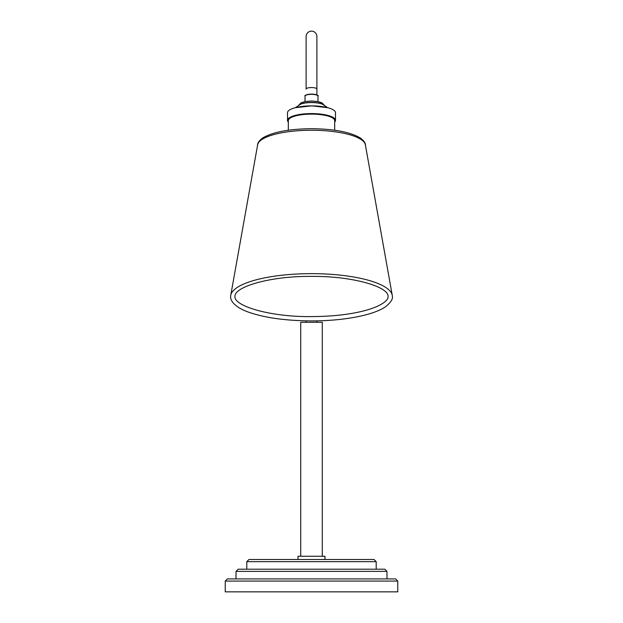 <?xml version="1.0" encoding="UTF-8"?>
<svg xmlns="http://www.w3.org/2000/svg" width="623" height="623" viewBox="0 0 623 623"><rect width="100%" height="100%" fill="white"/><g stroke="black" fill="none" stroke-linecap="round" stroke-linejoin="round"><path stroke-width="0.93" d="M334.683 130.238L334.683 120.667A23.183 6.549 180 0 0 311.921 114.118A23.183 6.549 180 0 0 288.317 120.667L288.317 130.238M288.317 121.438L288.044 120.364A23.456 6.627 0 0 1 311.928 113.736A23.456 6.627 0 0 1 334.956 120.364L334.683 121.438M288.317 122.108A23.993 6.783 0 0 1 287.507 120.364A23.993 6.783 0 0 1 287.514 120.239A23.993 6.783 0 0 1 311.718 113.581A23.993 6.783 0 0 1 335.493 120.364A23.993 6.783 0 0 1 335.486 120.488A23.993 6.783 0 0 1 334.683 122.108M287.514 112.825A23.993 6.783 0 0 1 287.507 112.708A23.993 6.783 0 0 1 287.514 112.584A23.993 6.783 0 0 1 311.718 105.926A23.993 6.783 0 0 1 335.493 112.708A23.993 6.783 0 0 1 335.486 112.825M288.052 120.239A23.456 6.627 0 0 1 311.928 113.736A23.456 6.627 0 0 1 334.948 120.488M316.889 89.081A5.389 1.526 0 0 0 311.5 87.555A5.389 1.526 0 0 0 306.111 89.081L306.111 36.539A5.389 5.389 0 0 1 311.5 31.15A5.389 5.389 0 0 1 316.889 36.539L316.889 94.961L316.889 36.539M298.02 559.501L298.02 556.269L324.98 556.269L324.98 559.501M300.714 556.269L300.714 322.286L322.286 322.286L322.286 556.269M246.801 561.658L248.959 559.501L374.041 559.501L376.199 561.658L246.801 561.658L246.801 569.204M236.024 571.361L238.181 569.204L384.819 569.204L386.976 571.361L236.024 571.361L236.024 578.907M225.238 581.064L227.395 578.907L395.605 578.907L397.762 581.064L225.238 581.064L225.238 591.85L397.762 591.85L397.762 581.064M392.264 295.349L365.343 144.723A53.913 15.24 180 0 0 311.5 130.254A53.913 15.24 180 0 0 257.657 144.723L230.736 295.349A80.873 22.856 180 0 0 230.627 296.501C230.245 300.029 233.781 306.835 248.172 312.022C264.526 317.792 285.63 320.752 311.5 320.907C343.452 320.97 373.971 315.238 385.964 306.43C390.785 302.412 392.918 299.102 392.373 296.501A80.873 22.856 180 0 0 392.264 295.349A80.873 22.856 180 0 0 311.5 273.645A80.873 22.856 180 0 0 230.736 295.349M296.93 107.32A23.129 6.534 0 0 1 311.921 105.863A23.129 6.534 0 0 1 326.07 107.32M327.651 107.693L322.628 104.321A13.099 3.699 180 0 0 311.741 102.569A13.099 3.699 180 0 0 300.372 104.321L295.349 107.693M299.18 104.913A12.935 3.652 0 0 1 311.734 102.374A12.935 3.652 0 0 1 323.82 104.913M305.496 95.475A6.144 1.737 0 0 1 311.609 94.112C317.014 94.821 319.132 95.506 317.971 96.16A6.471 1.83 180 0 0 311.617 94.33A6.471 1.83 180 0 0 305.029 96.16L305.029 101.549M305.029 96.16C304.226 95.311 306.423 94.626 311.617 94.096A6.144 1.737 0 0 1 317.504 95.475M295.318 107.701L311.921 105.848L327.682 107.701M298.744 105.162L301.158 102.756L305.177 101.526L311.71 100.988L317.839 101.526L321.85 102.764L324.256 105.162M317.971 96.16L317.971 101.549M335.493 120.364L335.493 112.708M287.507 120.364L287.507 112.708M316.889 322.286L316.889 320.853M376.199 561.658L376.199 569.204M386.976 571.361L386.976 578.907M306.111 322.286L306.111 320.853M365.413 145.494C365.763 143.43 364.159 140.985 360.608 138.166C350.539 132.084 334.169 128.93 311.5 128.712C288.831 128.93 272.461 132.084 262.392 138.166C258.841 140.985 257.237 143.43 257.587 145.494M234.941 296.501C233.999 306.282 271.137 317.13 311.5 316.593C333.694 316.484 352.501 314.21 367.928 309.763C385.123 304.499 388.557 298.752 388.059 296.501C388.814 286.572 351.73 275.919 311.5 276.41C271.27 275.919 234.186 286.572 234.941 296.501"/></g></svg>
